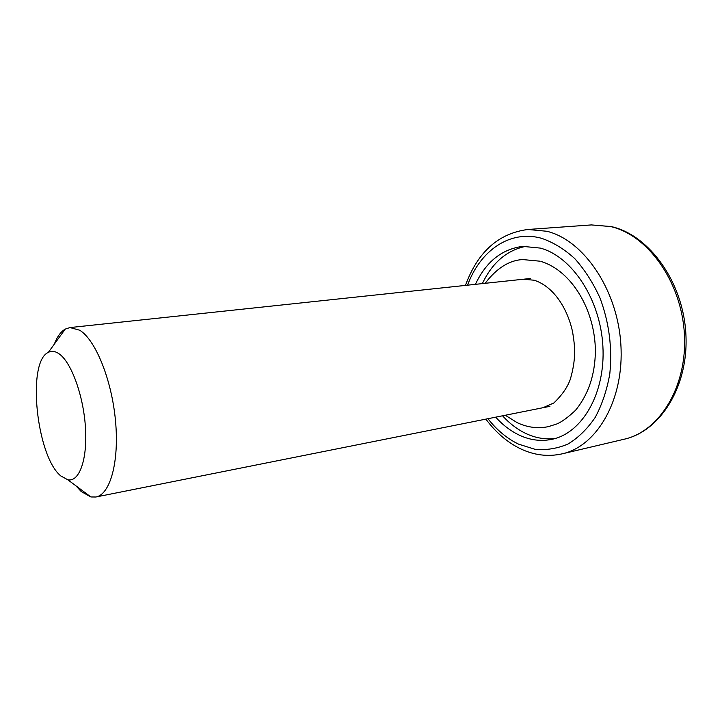 <?xml version="1.0" encoding="UTF-8"?>
<svg xmlns="http://www.w3.org/2000/svg" width="722" height="722" viewBox="0 0 722 722"><rect width="100%" height="100%" fill="white"/><g stroke="black" fill="none" stroke-linecap="round" stroke-linejoin="round"><path stroke-width="1.08" d="M54.294 344.186C57.146 336.705 60.792 331.669 65.242 329.097L69.98 327.562L79.691 330.216C95.448 339.719 111.693 379.51 115.484 420.637C119.401 461.8 110.186 494.579 95.873 497.007L90.9 496.962L81.234 491.565L75.936 485.834M58.906 353.69C55.107 351.118 51.587 350.675 48.356 352.363C26.615 361.731 36.443 456.241 60.756 475.906L67.832 479.796C79.33 482.26 87.633 459.264 85.431 427.09C83.346 394.97 71.072 361.776 58.906 353.69M495.698 417.163C502.918 425.15 510.869 431.178 519.569 435.267C530.345 440.249 541.238 441.575 552.249 439.247C582.239 433.038 605.668 393.102 602.879 346.1C600.325 299.098 571.752 256.31 540.264 248.088L522.782 246.382C501.871 249.063 486.077 261.716 475.401 284.351M502.557 415.791C509.786 423.733 517.755 429.725 526.464 433.778C536.058 438.173 545.805 439.689 555.696 438.335M526.338 246.22C507.015 250.047 492.35 262.51 482.359 283.611M591.408 224.921L527.944 229.479L546.87 231.275C583.584 240.146 617.545 289.504 620.857 344.484C624.44 399.483 597.058 446.268 562.23 453.831L624.151 439.229C659.547 431.476 687.534 386.46 684.402 334.087C681.532 281.715 647.742 234.885 610.586 226.555L591.408 224.921L611.245 226.573M487.955 418.706C496.907 430.132 507.115 438.615 518.586 444.147L535.074 449.319C546.355 450.347 557.357 448.57 568.061 443.985C578.34 437.749 587.392 428.886 595.217 417.397C602.085 404.573 606.949 390.033 609.81 373.788C612.409 347.995 609.169 322.779 600.072 298.15C593.15 282.88 584.694 269.685 574.712 258.566C564.126 248.955 552.998 242.177 541.347 238.233C509.75 229.587 480.148 250.76 467.549 285.19M505.292 415.249L517.268 422.704C527.466 427.478 537.818 428.796 548.314 426.657L556.725 424.004C561.635 422.009 567.889 417.46 575.47 410.349C588.376 394.555 595.018 374.862 595.388 351.289C595.208 310.189 571.689 270.786 541.166 261.508M523.315 279.243L534.118 280.217C552.104 285.867 566.96 306.164 572.573 331.849C575.181 347.138 576.066 359.276 570.353 379.158C567.546 387.191 562.041 395.133 553.828 402.984L542.953 407.722M540.155 261.211L522.782 259.568C509.299 260.218 496.745 268.133 485.13 283.313M527.944 229.479C498.514 233.287 477.684 251.933 465.455 285.407M485.888 419.121C495.689 432.316 507.07 442.135 520.048 448.561C533.901 455.248 547.962 457.008 562.23 453.831M69.98 327.562L530.39 278.484M48.356 352.363L65.242 329.097M67.832 479.796L90.9 496.962M95.873 497.007L549.929 406.333M611.687 226.681C649.286 235.228 683.337 282.049 685.9 334.439C688.725 386.83 659.989 431.395 624.151 439.229"/></g></svg>
